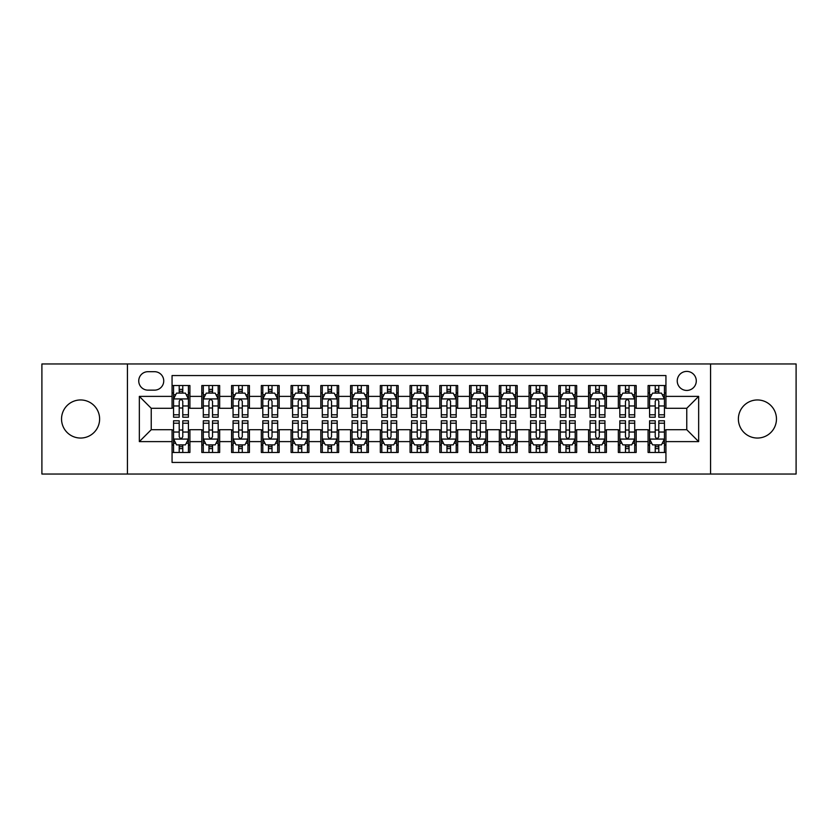 <?xml version="1.0" encoding="UTF-8"?>
<svg xmlns="http://www.w3.org/2000/svg" width="838" height="838" viewBox="0 0 838 838"><rect width="100%" height="100%" fill="white"/><g stroke="black" fill="none" stroke-linecap="round" stroke-linejoin="round"><path stroke-width="1.26" d="M757.426 399.956A19.044 19.044 0 0 0 738.383 419A19.044 19.044 0 0 0 757.426 438.044A19.044 19.044 0 0 0 776.459 419A19.044 19.044 0 0 0 757.426 399.956M80.574 399.956A19.044 19.044 0 0 0 61.541 419A19.044 19.044 0 0 0 80.574 438.044A19.044 19.044 0 0 0 99.617 419A19.044 19.044 0 0 0 80.574 399.956M686.762 371.402A9.522 9.522 0 0 0 677.24 380.913A9.522 9.522 0 0 0 686.762 390.435A9.522 9.522 0 0 0 696.284 380.913A9.522 9.522 0 0 0 686.762 371.402M710.561 474.036L796.1 474.036L796.1 363.964L710.561 363.964L710.561 474.036L127.439 474.036L127.439 363.964L41.9 363.964L41.9 474.036L127.439 474.036M665.938 385.532L648.088 385.532L648.088 396.384L636.189 396.384L636.189 408.295L648.088 408.295L648.088 396.384M636.189 396.384L636.189 385.532L618.339 385.532L618.339 396.384L606.429 396.384L606.429 408.295L618.339 408.295L618.339 396.384M606.429 396.384L606.429 385.532L588.58 385.532L588.58 396.384L576.68 396.384L576.68 408.295L588.58 408.295L588.58 396.384M576.68 396.384L576.68 385.532L558.831 385.532L558.831 396.384L546.931 396.384L546.931 408.295L558.831 408.295L558.831 396.384M546.931 396.384L546.931 385.532L529.082 385.532L529.082 396.384L517.182 396.384L517.182 408.295L529.082 408.295L529.082 396.384M517.182 396.384L517.182 385.532L499.333 385.532L499.333 396.384L487.433 396.384L487.433 408.295L499.333 408.295L499.333 396.384M487.433 396.384L487.433 385.532L469.573 385.532L469.573 396.384L457.674 396.384L457.674 408.295L469.573 408.295L469.573 396.384M457.674 396.384L457.674 385.532L439.824 385.532L439.824 396.384L427.925 396.384L427.925 408.295L439.824 408.295L439.824 396.384M427.925 396.384L427.925 385.532L410.075 385.532L410.075 396.384L398.176 396.384L398.176 408.295L410.075 408.295L410.075 396.384M398.176 396.384L398.176 385.532L380.326 385.532L380.326 396.384L368.427 396.384L368.427 408.295L380.326 408.295L380.326 396.384M368.427 396.384L368.427 385.532L350.567 385.532L350.567 396.384L338.667 396.384L338.667 408.295L350.567 408.295L350.567 396.384M338.667 396.384L338.667 385.532L320.818 385.532L320.818 396.384L308.918 396.384L308.918 408.295L320.818 408.295L320.818 396.384M308.918 396.384L308.918 385.532L291.069 385.532L291.069 396.384L279.169 396.384L279.169 408.295L291.069 408.295L291.069 396.384M279.169 396.384L279.169 385.532L261.32 385.532L261.32 396.384L249.42 396.384L249.42 408.295L261.32 408.295L261.32 396.384M249.42 396.384L249.42 385.532L231.571 385.532L231.571 396.384L219.661 396.384L219.661 408.295L231.571 408.295L231.571 396.384M219.661 396.384L219.661 385.532L201.811 385.532L201.811 408.295L189.912 408.295L189.912 385.532L172.062 385.532M172.062 452.468L189.912 452.468L189.912 429.705L201.811 429.705L201.811 452.468L219.661 452.468L219.661 429.705L231.571 429.705L231.571 441.616L219.661 441.616M231.571 441.616L231.571 452.468L249.42 452.468L249.42 429.705L261.32 429.705L261.32 441.616L249.42 441.616M261.32 441.616L261.32 452.468L279.169 452.468L279.169 429.705L291.069 429.705L291.069 441.616L279.169 441.616M291.069 441.616L291.069 452.468L308.918 452.468L308.918 429.705L320.818 429.705L320.818 441.616L308.918 441.616M320.818 441.616L320.818 452.468L338.667 452.468L338.667 429.705L350.567 429.705L350.567 441.616L338.667 441.616M350.567 441.616L350.567 452.468L368.427 452.468L368.427 429.705L380.326 429.705L380.326 441.616L368.427 441.616M380.326 441.616L380.326 452.468L398.176 452.468L398.176 429.705L410.075 429.705L410.075 441.616L398.176 441.616M410.075 441.616L410.075 452.468L427.925 452.468L427.925 429.705L439.824 429.705L439.824 441.616L427.925 441.616M439.824 441.616L439.824 452.468L457.674 452.468L457.674 429.705L469.573 429.705L469.573 441.616L457.674 441.616M469.573 441.616L469.573 452.468L487.433 452.468L487.433 429.705L499.333 429.705L499.333 441.616L487.433 441.616M499.333 441.616L499.333 452.468L517.182 452.468L517.182 429.705L529.082 429.705L529.082 441.616L517.182 441.616M529.082 441.616L529.082 452.468L546.931 452.468L546.931 429.705L558.831 429.705L558.831 441.616L546.931 441.616M558.831 441.616L558.831 452.468L576.68 452.468L576.68 429.705L588.58 429.705L588.58 441.616L576.68 441.616M588.58 441.616L588.58 452.468L606.429 452.468L606.429 429.705L618.339 429.705L618.339 441.616L606.429 441.616M618.339 441.616L618.339 452.468L636.189 452.468L636.189 429.705L648.088 429.705L648.088 441.616L636.189 441.616M147.959 390.141L154.506 390.141A9.218 9.218 0 0 0 163.735 380.913A9.218 9.218 0 0 0 154.506 371.695L147.959 371.695A9.218 9.218 0 0 0 138.741 380.913A9.218 9.218 0 0 0 147.959 390.141M710.561 363.964L127.439 363.964M665.938 396.384L665.938 375.56L172.062 375.56L172.062 408.295L151.238 408.295L151.238 429.705L172.062 429.705L172.062 462.44L665.938 462.44L665.938 429.705L686.762 429.705L686.762 408.295L665.938 408.295L665.938 396.384L698.662 396.384L698.662 441.616L665.938 441.616M172.062 441.616L139.338 441.616L139.338 396.384L172.062 396.384M648.088 441.616L648.088 452.468L665.938 452.468M172.062 392.97L173.55 392.97M179.206 392.97L182.778 392.97M188.424 392.97L189.912 392.97M172.062 407.991L173.55 407.991M179.206 407.991L182.778 407.991M188.424 407.991L189.912 407.991M172.062 430.009L173.55 430.009M179.206 430.009L182.778 430.009M188.424 430.009L189.912 430.009M172.062 445.03L173.55 445.03M179.206 445.03L182.778 445.03M188.424 445.03L189.912 445.03M201.811 407.991L203.299 407.991M208.955 407.991L212.527 407.991M218.173 407.991L219.661 407.991M201.811 392.97L203.299 392.97M208.955 392.97L212.527 392.97M218.173 392.97L219.661 392.97M201.811 430.009L203.299 430.009M208.955 430.009L212.527 430.009M218.173 430.009L219.661 430.009M201.811 445.03L203.299 445.03M208.955 445.03L212.527 445.03M218.173 445.03L219.661 445.03M231.571 430.009L233.058 430.009M238.704 430.009L242.276 430.009M247.933 430.009L249.42 430.009M231.571 445.03L233.058 445.03M238.704 445.03L242.276 445.03M247.933 445.03L249.42 445.03M231.571 392.97L233.058 392.97M238.704 392.97L242.276 392.97M247.933 392.97L249.42 392.97M231.571 407.991L233.058 407.991M238.704 407.991L242.276 407.991M247.933 407.991L249.42 407.991M261.32 430.009L262.807 430.009M268.453 430.009L272.025 430.009M277.682 430.009L279.169 430.009M261.32 445.03L262.807 445.03M268.453 445.03L272.025 445.03M277.682 445.03L279.169 445.03M261.32 392.97L262.807 392.97M268.453 392.97L272.025 392.97M277.682 392.97L279.169 392.97M261.32 407.991L262.807 407.991M268.453 407.991L272.025 407.991M277.682 407.991L279.169 407.991M291.069 430.009L292.556 430.009M298.213 430.009L301.774 430.009M307.431 430.009L308.918 430.009M291.069 445.03L292.556 445.03M298.213 445.03L301.774 445.03M307.431 445.03L308.918 445.03M291.069 392.97L292.556 392.97M298.213 392.97L301.774 392.97M307.431 392.97L308.918 392.97M291.069 407.991L292.556 407.991M298.213 407.991L301.774 407.991M307.431 407.991L308.918 407.991M320.818 430.009L322.305 430.009M327.962 430.009L331.534 430.009M337.18 430.009L338.667 430.009M320.818 445.03L322.305 445.03M327.962 445.03L331.534 445.03M337.18 445.03L338.667 445.03M320.818 392.97L322.305 392.97M327.962 392.97L331.534 392.97M337.18 392.97L338.667 392.97M320.818 407.991L322.305 407.991M327.962 407.991L331.534 407.991M337.18 407.991L338.667 407.991M350.567 430.009L352.054 430.009M357.711 430.009L361.283 430.009M366.939 430.009L368.427 430.009M350.567 445.03L352.054 445.03M357.711 445.03L361.283 445.03M366.939 445.03L368.427 445.03M350.567 392.97L352.054 392.97M357.711 392.97L361.283 392.97M366.939 392.97L368.427 392.97M350.567 407.991L352.054 407.991M357.711 407.991L361.283 407.991M366.939 407.991L368.427 407.991M380.326 430.009L381.814 430.009M387.46 430.009L391.032 430.009M396.688 430.009L398.176 430.009M380.326 445.03L381.814 445.03M387.46 445.03L391.032 445.03M396.688 445.03L398.176 445.03M380.326 392.97L381.814 392.97M387.46 392.97L391.032 392.97M396.688 392.97L398.176 392.97M380.326 407.991L381.814 407.991M387.46 407.991L391.032 407.991M396.688 407.991L398.176 407.991M410.075 430.009L411.563 430.009M417.219 430.009L420.781 430.009M426.437 430.009L427.925 430.009M410.075 445.03L411.563 445.03M417.219 445.03L420.781 445.03M426.437 445.03L427.925 445.03M410.075 392.97L411.563 392.97M417.219 392.97L420.781 392.97M426.437 392.97L427.925 392.97M410.075 407.991L411.563 407.991M417.219 407.991L420.781 407.991M426.437 407.991L427.925 407.991M439.824 430.009L441.312 430.009M446.968 430.009L450.54 430.009M456.186 430.009L457.674 430.009M439.824 445.03L441.312 445.03M446.968 445.03L450.54 445.03M456.186 445.03L457.674 445.03M439.824 392.97L441.312 392.97M446.968 392.97L450.54 392.97M456.186 392.97L457.674 392.97M439.824 407.991L441.312 407.991M446.968 407.991L450.54 407.991M456.186 407.991L457.674 407.991M469.573 430.009L471.061 430.009M476.717 430.009L480.289 430.009M485.946 430.009L487.433 430.009M469.573 445.03L471.061 445.03M476.717 445.03L480.289 445.03M485.946 445.03L487.433 445.03M469.573 392.97L471.061 392.97M476.717 392.97L480.289 392.97M485.946 392.97L487.433 392.97M469.573 407.991L471.061 407.991M476.717 407.991L480.289 407.991M485.946 407.991L487.433 407.991M499.333 430.009L500.82 430.009M506.466 430.009L510.038 430.009M515.695 430.009L517.182 430.009M499.333 445.03L500.82 445.03M506.466 445.03L510.038 445.03M515.695 445.03L517.182 445.03M499.333 392.97L500.82 392.97M506.466 392.97L510.038 392.97M515.695 392.97L517.182 392.97M499.333 407.991L500.82 407.991M506.466 407.991L510.038 407.991M515.695 407.991L517.182 407.991M529.082 430.009L530.569 430.009M536.226 430.009L539.787 430.009M545.444 430.009L546.931 430.009M529.082 445.03L530.569 445.03M536.226 445.03L539.787 445.03M545.444 445.03L546.931 445.03M529.082 392.97L530.569 392.97M536.226 392.97L539.787 392.97M545.444 392.97L546.931 392.97M529.082 407.991L530.569 407.991M536.226 407.991L539.787 407.991M545.444 407.991L546.931 407.991M558.831 430.009L560.318 430.009M565.975 430.009L569.547 430.009M575.193 430.009L576.68 430.009M558.831 445.03L560.318 445.03M565.975 445.03L569.547 445.03M575.193 445.03L576.68 445.03M558.831 392.97L560.318 392.97M565.975 392.97L569.547 392.97M575.193 392.97L576.68 392.97M558.831 407.991L560.318 407.991M565.975 407.991L569.547 407.991M575.193 407.991L576.68 407.991M588.58 430.009L590.067 430.009M595.724 430.009L599.296 430.009M604.942 430.009L606.429 430.009M588.58 445.03L590.067 445.03M595.724 445.03L599.296 445.03M604.942 445.03L606.429 445.03M588.58 392.97L590.067 392.97M595.724 392.97L599.296 392.97M604.942 392.97L606.429 392.97M588.58 407.991L590.067 407.991M595.724 407.991L599.296 407.991M604.942 407.991L606.429 407.991M618.339 430.009L619.827 430.009M625.473 430.009L629.045 430.009M634.701 430.009L636.189 430.009M618.339 445.03L619.827 445.03M625.473 445.03L629.045 445.03M634.701 445.03L636.189 445.03M618.339 392.97L619.827 392.97M625.473 392.97L629.045 392.97M634.701 392.97L636.189 392.97M618.339 407.991L619.827 407.991M625.473 407.991L629.045 407.991M634.701 407.991L636.189 407.991M648.088 430.009L649.576 430.009M655.222 430.009L658.794 430.009M664.45 430.009L665.938 430.009M648.088 445.03L649.576 445.03M655.222 445.03L658.794 445.03M664.45 445.03L665.938 445.03M648.088 392.97L649.576 392.97M655.222 392.97L658.794 392.97M664.45 392.97L665.938 392.97M648.088 407.991L649.576 407.991M655.222 407.991L658.794 407.991M664.45 407.991L665.938 407.991M151.238 408.295L139.338 396.384M151.238 429.705L139.338 441.616M698.662 396.384L686.762 408.295M698.662 441.616L686.762 429.705M182.778 389.398L179.206 389.398M188.424 414.789L182.778 414.789L182.778 417.219L188.424 417.219L188.424 399.066L185.449 393.116L176.525 393.116L173.55 399.066L173.55 417.219L179.206 417.219L179.206 414.789L173.55 414.789M173.55 399.066L173.55 385.532M188.424 399.066L188.424 385.532M179.206 393.116L179.206 385.532M182.778 385.532L182.778 393.116M182.778 414.789L182.778 401.297C181.584 399.003 180.39 399.003 179.206 401.297L179.206 414.789M179.206 448.602L182.778 448.602M173.55 423.211L179.206 423.211L179.206 420.781L173.55 420.781L173.55 438.934L176.525 444.884L185.449 444.884L188.424 438.934L188.424 420.781L182.778 420.781L182.778 423.211L188.424 423.211M188.424 438.934L188.424 452.468M173.55 438.934L173.55 452.468M182.778 444.884L182.778 452.468M179.206 452.468L179.206 444.884M179.206 423.211L179.206 436.703C180.39 438.997 181.584 438.997 182.778 436.703L182.778 423.211M212.527 389.398L208.955 389.398M218.173 414.789L212.527 414.789L212.527 417.219L218.173 417.219L218.173 399.066L215.198 393.116L206.274 393.116L203.299 399.066L203.299 417.219L208.955 417.219L208.955 414.789L203.299 414.789M203.299 399.066L203.299 385.532M218.173 399.066L218.173 385.532M208.955 393.116L208.955 385.532M212.527 385.532L212.527 393.116M212.527 414.789L212.527 401.297C211.333 399.003 210.149 399.003 208.955 401.297L208.955 414.789M242.276 389.398L238.704 389.398M247.933 414.789L242.276 414.789L242.276 417.219L247.933 417.219L247.933 399.066L244.958 393.116L236.033 393.116L233.058 399.066L233.058 417.219L238.704 417.219L238.704 414.789L233.058 414.789M233.058 399.066L233.058 385.532M247.933 399.066L247.933 385.532M238.704 393.116L238.704 385.532M242.276 385.532L242.276 393.116M242.276 414.789L242.276 401.297C241.093 399.003 239.898 399.003 238.704 401.297L238.704 414.789M272.025 389.398L268.453 389.398M277.682 414.789L272.025 414.789L272.025 417.219L277.682 417.219L277.682 399.066L274.707 393.116L265.782 393.116L262.807 399.066L262.807 417.219L268.453 417.219L268.453 414.789L262.807 414.789M262.807 399.066L262.807 385.532M277.682 399.066L277.682 385.532M268.453 393.116L268.453 385.532M272.025 385.532L272.025 393.116M272.025 414.789L272.025 401.297C270.842 399.003 269.647 399.003 268.453 401.297L268.453 414.789M301.774 389.398L298.213 389.398M307.431 414.789L301.774 414.789L301.774 417.219L307.431 417.219L307.431 399.066L304.456 393.116L295.531 393.116L292.556 399.066L292.556 417.219L298.213 417.219L298.213 414.789L292.556 414.789M292.556 399.066L292.556 385.532M307.431 399.066L307.431 385.532M298.213 393.116L298.213 385.532M301.774 385.532L301.774 393.116M301.774 414.789L301.774 401.297C300.591 399.003 299.396 399.003 298.213 401.297L298.213 414.789M208.955 448.602L212.527 448.602M203.299 423.211L208.955 423.211L208.955 420.781L203.299 420.781L203.299 438.934L206.274 444.884L215.198 444.884L218.173 438.934L218.173 420.781L212.527 420.781L212.527 423.211L218.173 423.211M218.173 438.934L218.173 452.468M203.299 438.934L203.299 452.468M212.527 444.884L212.527 452.468M208.955 452.468L208.955 444.884M208.955 423.211L208.955 436.703C210.139 438.997 211.333 438.997 212.527 436.703L212.527 423.211M238.704 448.602L242.276 448.602M233.058 423.211L238.704 423.211L238.704 420.781L233.058 420.781L233.058 438.934L236.033 444.884L244.958 444.884L247.933 438.934L247.933 420.781L242.276 420.781L242.276 423.211L247.933 423.211M247.933 438.934L247.933 452.468M233.058 438.934L233.058 452.468M242.276 444.884L242.276 452.468M238.704 452.468L238.704 444.884M238.704 423.211L238.704 436.703C239.898 438.997 241.082 438.997 242.276 436.703L242.276 423.211M268.453 448.602L272.025 448.602M262.807 423.211L268.453 423.211L268.453 420.781L262.807 420.781L262.807 438.934L265.782 444.884L274.707 444.884L277.682 438.934L277.682 420.781L272.025 420.781L272.025 423.211L277.682 423.211M277.682 438.934L277.682 452.468M262.807 438.934L262.807 452.468M272.025 444.884L272.025 452.468M268.453 452.468L268.453 444.884M268.453 423.211L268.453 436.703C269.647 438.997 270.831 438.997 272.025 436.703L272.025 423.211M298.213 448.602L301.774 448.602M292.556 423.211L298.213 423.211L298.213 420.781L292.556 420.781L292.556 438.934L295.531 444.884L304.456 444.884L307.431 438.934L307.431 420.781L301.774 420.781L301.774 423.211L307.431 423.211M307.431 438.934L307.431 452.468M292.556 438.934L292.556 452.468M301.774 444.884L301.774 452.468M298.213 452.468L298.213 444.884M298.213 423.211L298.213 436.703C299.396 438.997 300.591 438.997 301.774 436.703L301.774 423.211M331.534 389.398L327.962 389.398M337.18 414.789L331.534 414.789L331.534 417.219L337.18 417.219L337.18 399.066L334.205 393.116L325.28 393.116L322.305 399.066L322.305 417.219L327.962 417.219L327.962 414.789L322.305 414.789M322.305 399.066L322.305 385.532M337.18 399.066L337.18 385.532M327.962 393.116L327.962 385.532M331.534 385.532L331.534 393.116M331.534 414.789L331.534 401.297C330.34 399.003 329.156 399.003 327.962 401.297L327.962 414.789M327.962 448.602L331.534 448.602M322.305 423.211L327.962 423.211L327.962 420.781L322.305 420.781L322.305 438.934L325.28 444.884L334.205 444.884L337.18 438.934L337.18 420.781L331.534 420.781L331.534 423.211L337.18 423.211M337.18 438.934L337.18 452.468M322.305 438.934L322.305 452.468M331.534 444.884L331.534 452.468M327.962 452.468L327.962 444.884M327.962 423.211L327.962 436.703C329.145 438.997 330.34 438.997 331.534 436.703L331.534 423.211M361.283 389.398L357.711 389.398M366.939 414.789L361.283 414.789L361.283 417.219L366.939 417.219L366.939 399.066L363.964 393.116L355.029 393.116L352.054 399.066L352.054 417.219L357.711 417.219L357.711 414.789L352.054 414.789M352.054 399.066L352.054 385.532M366.939 399.066L366.939 385.532M357.711 393.116L357.711 385.532M361.283 385.532L361.283 393.116M361.283 414.789L361.283 401.297C360.089 399.003 358.905 399.003 357.711 401.297L357.711 414.789M391.032 389.398L387.46 389.398M396.688 414.789L391.032 414.789L391.032 417.219L396.688 417.219L396.688 399.066L393.713 393.116L384.789 393.116L381.814 399.066L381.814 417.219L387.46 417.219L387.46 414.789L381.814 414.789M381.814 399.066L381.814 385.532M396.688 399.066L396.688 385.532M387.46 393.116L387.46 385.532M391.032 385.532L391.032 393.116M391.032 414.789L391.032 401.297C389.848 399.003 388.654 399.003 387.46 401.297L387.46 414.789M420.781 389.398L417.219 389.398M426.437 414.789L420.781 414.789L420.781 417.219L426.437 417.219L426.437 399.066L423.462 393.116L414.538 393.116L411.563 399.066L411.563 417.219L417.219 417.219L417.219 414.789L411.563 414.789M411.563 399.066L411.563 385.532M426.437 399.066L426.437 385.532M417.219 393.116L417.219 385.532M420.781 385.532L420.781 393.116M420.781 414.789L420.781 401.297C419.597 399.003 418.403 399.003 417.219 401.297L417.219 414.789M450.54 389.398L446.968 389.398M456.186 414.789L450.54 414.789L450.54 417.219L456.186 417.219L456.186 399.066L453.211 393.116L444.287 393.116L441.312 399.066L441.312 417.219L446.968 417.219L446.968 414.789L441.312 414.789M441.312 399.066L441.312 385.532M456.186 399.066L456.186 385.532M446.968 393.116L446.968 385.532M450.54 385.532L450.54 393.116M450.54 414.789L450.54 401.297C449.346 399.003 448.162 399.003 446.968 401.297L446.968 414.789M480.289 389.398L476.717 389.398M485.946 414.789L480.289 414.789L480.289 417.219L485.946 417.219L485.946 399.066L482.971 393.116L474.036 393.116L471.061 399.066L471.061 417.219L476.717 417.219L476.717 414.789L471.061 414.789M471.061 399.066L471.061 385.532M485.946 399.066L485.946 385.532M476.717 393.116L476.717 385.532M480.289 385.532L480.289 393.116M480.289 414.789L480.289 401.297C479.095 399.003 477.911 399.003 476.717 401.297L476.717 414.789M357.711 448.602L361.283 448.602M352.054 423.211L357.711 423.211L357.711 420.781L352.054 420.781L352.054 438.934L355.029 444.884L363.964 444.884L366.939 438.934L366.939 420.781L361.283 420.781L361.283 423.211L366.939 423.211M366.939 438.934L366.939 452.468M352.054 438.934L352.054 452.468M361.283 444.884L361.283 452.468M357.711 452.468L357.711 444.884M357.711 423.211L357.711 436.703C358.905 438.997 360.089 438.997 361.283 436.703L361.283 423.211M387.46 448.602L391.032 448.602M381.814 423.211L387.46 423.211L387.46 420.781L381.814 420.781L381.814 438.934L384.789 444.884L393.713 444.884L396.688 438.934L396.688 420.781L391.032 420.781L391.032 423.211L396.688 423.211M396.688 438.934L396.688 452.468M381.814 438.934L381.814 452.468M391.032 444.884L391.032 452.468M387.46 452.468L387.46 444.884M387.46 423.211L387.46 436.703C388.654 438.997 389.838 438.997 391.032 436.703L391.032 423.211M417.219 448.602L420.781 448.602M411.563 423.211L417.219 423.211L417.219 420.781L411.563 420.781L411.563 438.934L414.538 444.884L423.462 444.884L426.437 438.934L426.437 420.781L420.781 420.781L420.781 423.211L426.437 423.211M426.437 438.934L426.437 452.468M411.563 438.934L411.563 452.468M420.781 444.884L420.781 452.468M417.219 452.468L417.219 444.884M417.219 423.211L417.219 436.703C418.403 438.997 419.597 438.997 420.781 436.703L420.781 423.211M446.968 448.602L450.54 448.602M441.312 423.211L446.968 423.211L446.968 420.781L441.312 420.781L441.312 438.934L444.287 444.884L453.211 444.884L456.186 438.934L456.186 420.781L450.54 420.781L450.54 423.211L456.186 423.211M456.186 438.934L456.186 452.468M441.312 438.934L441.312 452.468M450.54 444.884L450.54 452.468M446.968 452.468L446.968 444.884M446.968 423.211L446.968 436.703C448.152 438.997 449.346 438.997 450.54 436.703L450.54 423.211M476.717 448.602L480.289 448.602M471.061 423.211L476.717 423.211L476.717 420.781L471.061 420.781L471.061 438.934L474.036 444.884L482.971 444.884L485.946 438.934L485.946 420.781L480.289 420.781L480.289 423.211L485.946 423.211M485.946 438.934L485.946 452.468M471.061 438.934L471.061 452.468M480.289 444.884L480.289 452.468M476.717 452.468L476.717 444.884M476.717 423.211L476.717 436.703C477.911 438.997 479.095 438.997 480.289 436.703L480.289 423.211M510.038 389.398L506.466 389.398M515.695 414.789L510.038 414.789L510.038 417.219L515.695 417.219L515.695 399.066L512.72 393.116L503.795 393.116L500.82 399.066L500.82 417.219L506.466 417.219L506.466 414.789L500.82 414.789M500.82 399.066L500.82 385.532M515.695 399.066L515.695 385.532M506.466 393.116L506.466 385.532M510.038 385.532L510.038 393.116M510.038 414.789L510.038 401.297C508.855 399.003 507.66 399.003 506.466 401.297L506.466 414.789M506.466 448.602L510.038 448.602M500.82 423.211L506.466 423.211L506.466 420.781L500.82 420.781L500.82 438.934L503.795 444.884L512.72 444.884L515.695 438.934L515.695 420.781L510.038 420.781L510.038 423.211L515.695 423.211M515.695 438.934L515.695 452.468M500.82 438.934L500.82 452.468M510.038 444.884L510.038 452.468M506.466 452.468L506.466 444.884M506.466 423.211L506.466 436.703C507.66 438.997 508.844 438.997 510.038 436.703L510.038 423.211M539.787 389.398L536.226 389.398M545.444 414.789L539.787 414.789L539.787 417.219L545.444 417.219L545.444 399.066L542.469 393.116L533.544 393.116L530.569 399.066L530.569 417.219L536.226 417.219L536.226 414.789L530.569 414.789M530.569 399.066L530.569 385.532M545.444 399.066L545.444 385.532M536.226 393.116L536.226 385.532M539.787 385.532L539.787 393.116M539.787 414.789L539.787 401.297C538.604 399.003 537.409 399.003 536.226 401.297L536.226 414.789M536.226 448.602L539.787 448.602M530.569 423.211L536.226 423.211L536.226 420.781L530.569 420.781L530.569 438.934L533.544 444.884L542.469 444.884L545.444 438.934L545.444 420.781L539.787 420.781L539.787 423.211L545.444 423.211M545.444 438.934L545.444 452.468M530.569 438.934L530.569 452.468M539.787 444.884L539.787 452.468M536.226 452.468L536.226 444.884M536.226 423.211L536.226 436.703C537.409 438.997 538.604 438.997 539.787 436.703L539.787 423.211M569.547 389.398L565.975 389.398M575.193 414.789L569.547 414.789L569.547 417.219L575.193 417.219L575.193 399.066L572.218 393.116L563.293 393.116L560.318 399.066L560.318 417.219L565.975 417.219L565.975 414.789L560.318 414.789M560.318 399.066L560.318 385.532M575.193 399.066L575.193 385.532M565.975 393.116L565.975 385.532M569.547 385.532L569.547 393.116M569.547 414.789L569.547 401.297C568.353 399.003 567.169 399.003 565.975 401.297L565.975 414.789M565.975 448.602L569.547 448.602M560.318 423.211L565.975 423.211L565.975 420.781L560.318 420.781L560.318 438.934L563.293 444.884L572.218 444.884L575.193 438.934L575.193 420.781L569.547 420.781L569.547 423.211L575.193 423.211M575.193 438.934L575.193 452.468M560.318 438.934L560.318 452.468M569.547 444.884L569.547 452.468M565.975 452.468L565.975 444.884M565.975 423.211L565.975 436.703C567.158 438.997 568.353 438.997 569.547 436.703L569.547 423.211M599.296 389.398L595.724 389.398M604.942 414.789L599.296 414.789L599.296 417.219L604.942 417.219L604.942 399.066L601.967 393.116L593.042 393.116L590.067 399.066L590.067 417.219L595.724 417.219L595.724 414.789L590.067 414.789M590.067 399.066L590.067 385.532M604.942 399.066L604.942 385.532M595.724 393.116L595.724 385.532M599.296 385.532L599.296 393.116M599.296 414.789L599.296 401.297C598.102 399.003 596.918 399.003 595.724 401.297L595.724 414.789M595.724 448.602L599.296 448.602M590.067 423.211L595.724 423.211L595.724 420.781L590.067 420.781L590.067 438.934L593.042 444.884L601.967 444.884L604.942 438.934L604.942 420.781L599.296 420.781L599.296 423.211L604.942 423.211M604.942 438.934L604.942 452.468M590.067 438.934L590.067 452.468M599.296 444.884L599.296 452.468M595.724 452.468L595.724 444.884M595.724 423.211L595.724 436.703C596.907 438.997 598.102 438.997 599.296 436.703L599.296 423.211M629.045 389.398L625.473 389.398M634.701 414.789L629.045 414.789L629.045 417.219L634.701 417.219L634.701 399.066L631.726 393.116L622.802 393.116L619.827 399.066L619.827 417.219L625.473 417.219L625.473 414.789L619.827 414.789M619.827 399.066L619.827 385.532M634.701 399.066L634.701 385.532M625.473 393.116L625.473 385.532M629.045 385.532L629.045 393.116M629.045 414.789L629.045 401.297C627.861 399.003 626.667 399.003 625.473 401.297L625.473 414.789M625.473 448.602L629.045 448.602M619.827 423.211L625.473 423.211L625.473 420.781L619.827 420.781L619.827 438.934L622.802 444.884L631.726 444.884L634.701 438.934L634.701 420.781L629.045 420.781L629.045 423.211L634.701 423.211M634.701 438.934L634.701 452.468M619.827 438.934L619.827 452.468M629.045 444.884L629.045 452.468M625.473 452.468L625.473 444.884M625.473 423.211L625.473 436.703C626.667 438.997 627.851 438.997 629.045 436.703L629.045 423.211M658.794 389.398L655.222 389.398M664.45 414.789L658.794 414.789L658.794 417.219L664.45 417.219L664.45 399.066L661.475 393.116L652.551 393.116L649.576 399.066L649.576 417.219L655.222 417.219L655.222 414.789L649.576 414.789M649.576 399.066L649.576 385.532M664.45 399.066L664.45 385.532M655.222 393.116L655.222 385.532M658.794 385.532L658.794 393.116M658.794 414.789L658.794 401.297C657.61 399.003 656.416 399.003 655.222 401.297L655.222 414.789M655.222 448.602L658.794 448.602M649.576 423.211L655.222 423.211L655.222 420.781L649.576 420.781L649.576 438.934L652.551 444.884L661.475 444.884L664.45 438.934L664.45 420.781L658.794 420.781L658.794 423.211L664.45 423.211M664.45 438.934L664.45 452.468M649.576 438.934L649.576 452.468M658.794 444.884L658.794 452.468M655.222 452.468L655.222 444.884M655.222 423.211L655.222 436.703C656.416 438.997 657.61 438.997 658.794 436.703L658.794 423.211M201.811 441.616L189.912 441.616M201.811 396.384L189.912 396.384M188.351 398.919L173.623 398.919M173.55 394.75L175.708 394.75M186.266 394.75L188.424 394.75M179.206 405.959L173.55 405.959M188.424 405.959L182.778 405.959M182.778 391.294L179.206 391.294M173.623 439.081L188.351 439.081M188.424 443.25L186.266 443.25M175.708 443.25L173.55 443.25M182.778 432.041L188.424 432.041M173.55 432.041L179.206 432.041M179.206 446.706L182.778 446.706M218.1 398.919L203.372 398.919M203.299 394.75L205.457 394.75M216.026 394.75L218.173 394.75M208.955 405.959L203.299 405.959M218.173 405.959L212.527 405.959M212.527 391.294L208.955 391.294M247.859 398.919L233.132 398.919M233.058 394.75L235.206 394.75M245.775 394.75L247.933 394.75M238.704 405.959L233.058 405.959M247.933 405.959L242.276 405.959M242.276 391.294L238.704 391.294M277.608 398.919L262.881 398.919M262.807 394.75L264.965 394.75M275.524 394.75L277.682 394.75M268.453 405.959L262.807 405.959M277.682 405.959L272.025 405.959M272.025 391.294L268.453 391.294M307.357 398.919L292.63 398.919M292.556 394.75L294.714 394.75M305.273 394.75L307.431 394.75M298.213 405.959L292.556 405.959M307.431 405.959L301.774 405.959M301.774 391.294L298.213 391.294M203.372 439.081L218.1 439.081M218.173 443.25L216.026 443.25M205.457 443.25L203.299 443.25M212.527 432.041L218.173 432.041M203.299 432.041L208.955 432.041M208.955 446.706L212.527 446.706M233.132 439.081L247.859 439.081M247.933 443.25L245.775 443.25M235.206 443.25L233.058 443.25M242.276 432.041L247.933 432.041M233.058 432.041L238.704 432.041M238.704 446.706L242.276 446.706M262.881 439.081L277.608 439.081M277.682 443.25L275.524 443.25M264.965 443.25L262.807 443.25M272.025 432.041L277.682 432.041M262.807 432.041L268.453 432.041M268.453 446.706L272.025 446.706M292.63 439.081L307.357 439.081M307.431 443.25L305.273 443.25M294.714 443.25L292.556 443.25M301.774 432.041L307.431 432.041M292.556 432.041L298.213 432.041M298.213 446.706L301.774 446.706M337.106 398.919L322.379 398.919M322.305 394.75L324.463 394.75M335.022 394.75L337.18 394.75M327.962 405.959L322.305 405.959M337.18 405.959L331.534 405.959M331.534 391.294L327.962 391.294M322.379 439.081L337.106 439.081M337.18 443.25L335.022 443.25M324.463 443.25L322.305 443.25M331.534 432.041L337.18 432.041M322.305 432.041L327.962 432.041M327.962 446.706L331.534 446.706M366.855 398.919L352.138 398.919M352.054 394.75L354.212 394.75M364.781 394.75L366.939 394.75M357.711 405.959L352.054 405.959M366.939 405.959L361.283 405.959M361.283 391.294L357.711 391.294M396.615 398.919L381.887 398.919M381.814 394.75L383.972 394.75M394.53 394.75L396.688 394.75M387.46 405.959L381.814 405.959M396.688 405.959L391.032 405.959M391.032 391.294L387.46 391.294M426.364 398.919L411.636 398.919M411.563 394.75L413.721 394.75M424.279 394.75L426.437 394.75M417.219 405.959L411.563 405.959M426.437 405.959L420.781 405.959M420.781 391.294L417.219 391.294M456.113 398.919L441.385 398.919M441.312 394.75L443.47 394.75M454.028 394.75L456.186 394.75M446.968 405.959L441.312 405.959M456.186 405.959L450.54 405.959M450.54 391.294L446.968 391.294M485.862 398.919L471.145 398.919M471.061 394.75L473.219 394.75M483.788 394.75L485.946 394.75M476.717 405.959L471.061 405.959M485.946 405.959L480.289 405.959M480.289 391.294L476.717 391.294M352.138 439.081L366.855 439.081M366.939 443.25L364.781 443.25M354.212 443.25L352.054 443.25M361.283 432.041L366.939 432.041M352.054 432.041L357.711 432.041M357.711 446.706L361.283 446.706M381.887 439.081L396.615 439.081M396.688 443.25L394.53 443.25M383.972 443.25L381.814 443.25M391.032 432.041L396.688 432.041M381.814 432.041L387.46 432.041M387.46 446.706L391.032 446.706M411.636 439.081L426.364 439.081M426.437 443.25L424.279 443.25M413.721 443.25L411.563 443.25M420.781 432.041L426.437 432.041M411.563 432.041L417.219 432.041M417.219 446.706L420.781 446.706M441.385 439.081L456.113 439.081M456.186 443.25L454.028 443.25M443.47 443.25L441.312 443.25M450.54 432.041L456.186 432.041M441.312 432.041L446.968 432.041M446.968 446.706L450.54 446.706M471.145 439.081L485.862 439.081M485.946 443.25L483.788 443.25M473.219 443.25L471.061 443.25M480.289 432.041L485.946 432.041M471.061 432.041L476.717 432.041M476.717 446.706L480.289 446.706M515.621 398.919L500.894 398.919M500.82 394.75L502.978 394.75M513.537 394.75L515.695 394.75M506.466 405.959L500.82 405.959M515.695 405.959L510.038 405.959M510.038 391.294L506.466 391.294M500.894 439.081L515.621 439.081M515.695 443.25L513.537 443.25M502.978 443.25L500.82 443.25M510.038 432.041L515.695 432.041M500.82 432.041L506.466 432.041M506.466 446.706L510.038 446.706M545.37 398.919L530.643 398.919M530.569 394.75L532.727 394.75M543.286 394.75L545.444 394.75M536.226 405.959L530.569 405.959M545.444 405.959L539.787 405.959M539.787 391.294L536.226 391.294M530.643 439.081L545.37 439.081M545.444 443.25L543.286 443.25M532.727 443.25L530.569 443.25M539.787 432.041L545.444 432.041M530.569 432.041L536.226 432.041M536.226 446.706L539.787 446.706M575.119 398.919L560.392 398.919M560.318 394.75L562.476 394.75M573.035 394.75L575.193 394.75M565.975 405.959L560.318 405.959M575.193 405.959L569.547 405.959M569.547 391.294L565.975 391.294M560.392 439.081L575.119 439.081M575.193 443.25L573.035 443.25M562.476 443.25L560.318 443.25M569.547 432.041L575.193 432.041M560.318 432.041L565.975 432.041M565.975 446.706L569.547 446.706M604.868 398.919L590.141 398.919M590.067 394.75L592.225 394.75M602.794 394.75L604.942 394.75M595.724 405.959L590.067 405.959M604.942 405.959L599.296 405.959M599.296 391.294L595.724 391.294M590.141 439.081L604.868 439.081M604.942 443.25L602.794 443.25M592.225 443.25L590.067 443.25M599.296 432.041L604.942 432.041M590.067 432.041L595.724 432.041M595.724 446.706L599.296 446.706M634.628 398.919L619.9 398.919M619.827 394.75L621.974 394.75M632.543 394.75L634.701 394.75M625.473 405.959L619.827 405.959M634.701 405.959L629.045 405.959M629.045 391.294L625.473 391.294M619.9 439.081L634.628 439.081M634.701 443.25L632.543 443.25M621.974 443.25L619.827 443.25M629.045 432.041L634.701 432.041M619.827 432.041L625.473 432.041M625.473 446.706L629.045 446.706M664.377 398.919L649.649 398.919M649.576 394.75L651.734 394.75M662.292 394.75L664.45 394.75M655.222 405.959L649.576 405.959M664.45 405.959L658.794 405.959M658.794 391.294L655.222 391.294M649.649 439.081L664.377 439.081M664.45 443.25L662.292 443.25M651.734 443.25L649.576 443.25M658.794 432.041L664.45 432.041M649.576 432.041L655.222 432.041M655.222 446.706L658.794 446.706"/></g></svg>
